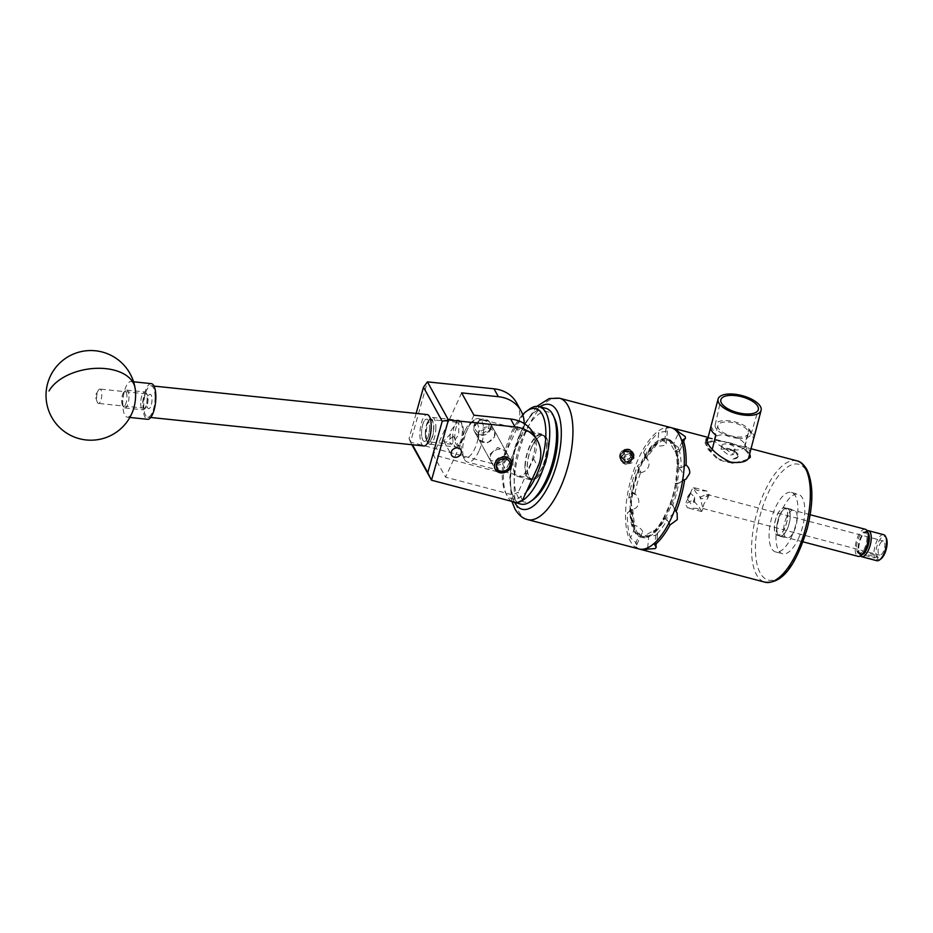 <?xml version="1.0" encoding="UTF-8"?>
<svg xmlns="http://www.w3.org/2000/svg" width="933" height="933" viewBox="0 0 933 933"><rect width="100%" height="100%" fill="white"/><g stroke="black" fill="none" stroke-linecap="round" stroke-linejoin="round"><path stroke-width="0.7" stroke-dasharray="4.67 3.5" d="M428.294 420.468A11.208 3.872 -84 0 0 426.708 419.127A11.208 3.872 -84 0 0 422.066 427.337A11.208 3.872 -84 0 0 422.789 440.073A11.208 3.872 -84 0 0 424.387 441.414A11.208 3.872 -84 0 0 429.028 433.204A11.208 3.872 -84 0 0 428.294 420.468M458.814 423.652L457.053 422.287L450.056 431.862L449.998 442.907L451.759 444.271L458.744 434.696L458.814 423.652M490.023 428.958A8.922 7.499 -28.9 0 1 482.221 434.626A8.922 7.499 -28.9 0 1 474.326 431.174A8.922 7.499 -28.9 0 1 474.256 424.795A8.922 7.499 -28.9 0 1 482.058 419.115A8.922 7.499 -28.9 0 1 489.953 422.567A8.922 7.499 -28.9 0 1 490.023 428.958M478.606 432.69A8.922 7.499 151.1 0 0 478.676 439.07A8.922 7.499 151.1 0 0 486.571 442.522A8.922 7.499 151.1 0 0 494.373 436.842A8.922 7.499 151.1 0 0 494.303 430.463A8.922 7.499 151.1 0 0 486.408 427.011A8.922 7.499 151.1 0 0 478.606 432.69M446.032 442.405L443.711 440.971L450.569 433.985L453.321 436.201L446.032 442.405M506.747 459.188A9.015 7.569 -28.9 0 1 498.875 464.926A9.015 7.569 -28.9 0 1 490.898 461.438A9.015 7.569 -28.9 0 1 490.828 454.989A9.015 7.569 -28.9 0 1 498.7 449.251A9.015 7.569 -28.9 0 1 506.677 452.738A9.015 7.569 -28.9 0 1 506.747 459.188M522.55 500.123L518.2 492.227L512.73 494.875L445.566 477.171L433.274 454.849L500.426 472.565L505.908 469.905L501.557 462.022L496.076 464.669L410.508 442.102L427.419 381.865M533.256 433.087A35.862 30.136 -28.9 0 1 533.536 458.744L518.2 492.227M516.614 402.869A35.862 30.136 -28.9 0 1 516.882 428.539L521.232 436.422L505.908 469.905M516.882 428.539L501.557 462.022M473.941 415.185L445.566 477.171M461.648 392.875L433.274 454.849M521.232 436.422A35.862 30.136 151.1 0 0 524.159 423.547M411.908 444.714L410.508 442.102M496.076 464.669L500.426 472.565M512.73 494.875L517.08 502.77M416.13 413.424L409.062 438.592L412.456 444.773M409.062 438.592L410.473 442.114M425.308 433.752A11.872 4.094 -84 0 0 426.917 441.507A11.872 4.094 -84 0 0 431.431 439.653A11.872 4.094 -84 0 0 433.822 427.629A11.872 4.094 -84 0 0 429.203 419.558A11.872 4.094 -84 0 0 425.308 433.752M435.863 427.372A13.447 4.642 96 0 1 429.647 444.213A13.447 4.642 96 0 1 428.037 443.105A13.447 4.642 96 0 1 426.206 434.311A13.447 4.642 96 0 1 430.638 418.229A13.447 4.642 96 0 1 432.434 417.471A13.447 4.642 96 0 1 435.863 427.372M463.269 430.708A11.872 4.094 96 0 1 459.374 444.889A11.872 4.094 96 0 1 454.756 436.819A11.872 4.094 96 0 1 457.158 424.807A11.872 4.094 96 0 1 461.66 422.941A11.872 4.094 96 0 1 463.269 430.708M452.715 437.076A13.447 4.642 -84 0 0 456.144 446.977A13.447 4.642 -84 0 0 457.951 446.219A13.447 4.642 -84 0 0 462.371 430.148A13.447 4.642 -84 0 0 460.54 421.354A13.447 4.642 -84 0 0 458.943 420.235A13.447 4.642 -84 0 0 452.715 437.076M121.663 400.758A7.382 2.554 -84 0 0 122.666 405.587A7.382 2.554 -84 0 0 125.477 404.432A7.382 2.554 -84 0 0 126.97 396.945A7.382 2.554 -84 0 0 124.089 391.918A7.382 2.554 -84 0 0 121.663 400.758M128.999 396.7A8.968 3.091 96 0 1 124.859 407.919A8.968 3.091 96 0 1 123.786 407.173A8.968 3.091 96 0 1 122.573 401.318A8.968 3.091 96 0 1 125.523 390.6A8.968 3.091 96 0 1 126.713 390.087A8.968 3.091 96 0 1 128.999 396.7M148.055 399.149A7.382 2.554 96 0 1 145.618 407.978A7.382 2.554 96 0 1 142.749 402.951A7.382 2.554 96 0 1 144.242 395.475A7.382 2.554 96 0 1 147.052 394.321A7.382 2.554 96 0 1 148.055 399.149M140.708 403.208A8.968 3.091 -84 0 0 142.994 409.809A8.968 3.091 -84 0 0 144.195 409.307A8.968 3.091 -84 0 0 147.146 398.589A8.968 3.091 -84 0 0 145.921 392.723A8.968 3.091 -84 0 0 144.86 391.977A8.968 3.091 -84 0 0 140.708 403.208M147.985 399.196A7.207 2.484 96 0 1 144.65 408.222A7.207 2.484 96 0 1 142.819 402.904A7.207 2.484 96 0 1 146.154 393.878A7.207 2.484 96 0 1 147.985 399.196M152.009 399.616A7.207 2.484 96 0 1 148.674 408.642A7.207 2.484 96 0 1 146.831 403.324A7.207 2.484 96 0 1 150.166 394.297A7.207 2.484 96 0 1 152.009 399.616M155.076 397.4A15.779 5.446 96 0 1 147.776 417.156A15.779 5.446 96 0 1 143.752 405.54A15.779 5.446 96 0 1 151.053 385.772A15.779 5.446 96 0 1 155.076 397.4M423.909 445.962A15.779 5.446 96 0 1 419.885 434.335A15.779 5.446 96 0 1 427.186 414.579M429.565 427.384A11.184 3.86 96 0 1 424.387 441.402A11.184 3.86 96 0 1 421.529 433.157A11.184 3.86 96 0 1 426.708 419.139A11.184 3.86 96 0 1 429.565 427.384M433.577 427.804A11.184 3.86 96 0 1 428.399 441.81A11.184 3.86 96 0 1 425.553 433.577A11.184 3.86 96 0 1 430.719 419.558A11.184 3.86 96 0 1 433.577 427.804M100.181 401.971A7.207 2.484 96 0 1 98.466 403.406A7.207 2.484 96 0 1 97.102 401.738A7.207 2.484 96 0 1 98.245 390.484A7.207 2.484 96 0 1 98.292 390.402A7.207 2.484 96 0 1 99.959 389.061A7.207 2.484 96 0 1 101.79 394.088A7.207 2.484 96 0 1 100.181 401.971M150.388 407.208A7.207 2.484 96 0 1 148.674 408.642A7.207 2.484 96 0 1 146.831 403.616A7.207 2.484 96 0 1 148.452 395.72A7.207 2.484 96 0 1 150.166 394.297A7.207 2.484 96 0 1 151.997 399.324A7.207 2.484 96 0 1 150.388 407.208M135.378 390.309A17.925 6.193 -84 0 0 135.157 388.676A17.925 6.193 -84 0 0 131.052 381.527A17.925 6.193 -84 0 0 126.771 385.072A17.925 6.193 -84 0 0 123.226 410.042A17.925 6.193 -84 0 0 127.331 417.191A17.925 6.193 -84 0 0 131.6 413.646A17.925 6.193 -84 0 0 133.384 409.494M151.274 383.638A17.925 6.193 -84 0 0 147.006 387.183A17.925 6.193 -84 0 0 142.994 406.8A17.925 6.193 -84 0 0 147.554 419.302M533.443 499.412A46.615 18.94 104.8 0 1 514.153 474.687A46.615 18.94 104.8 0 1 530.877 422.322A46.615 18.94 104.8 0 1 554.738 418.672M546.027 408.386A49.484 20.106 -75.2 0 0 510.281 475.119A49.484 20.106 -75.2 0 0 520.789 504.077M522.69 414.649A46.615 18.94 -75.2 0 0 502.246 471.55A46.615 18.94 -75.2 0 0 505.231 491.983A46.615 18.94 -75.2 0 0 526.399 491.726M517.932 502.362A49.484 20.106 104.8 0 1 516.217 502.549M511.832 501.394A49.484 20.106 104.8 0 1 506.619 495.003A49.484 20.106 104.8 0 1 503.435 473.311A49.484 20.106 104.8 0 1 529.221 409.284M524.941 465.87A23.523 9.563 104.8 0 1 541.945 434.148A23.523 9.563 104.8 0 1 546.936 447.922A23.523 9.563 104.8 0 1 529.944 479.644A23.523 9.563 104.8 0 1 524.941 465.87M513.033 462.733A23.523 9.563 104.8 0 1 530.026 431.011A23.523 9.563 104.8 0 1 535.017 444.773A23.523 9.563 104.8 0 1 518.025 476.506A23.523 9.563 104.8 0 1 513.033 462.733M475.76 425.121A7.172 6.03 -28.9 0 1 484.88 420.701A7.172 6.03 -28.9 0 1 488.425 428.457A7.172 6.03 -28.9 0 1 479.305 432.877A7.172 6.03 -28.9 0 1 475.76 425.121M490.478 429.728A8.968 7.534 151.1 0 0 490.408 423.314A8.968 7.534 151.1 0 0 482.478 419.85A8.968 7.534 151.1 0 0 474.64 425.553A8.968 7.534 151.1 0 0 474.71 431.967A8.968 7.534 151.1 0 0 482.641 435.431A8.968 7.534 151.1 0 0 490.478 429.728M494.91 468.623A8.968 7.534 -28.9 0 1 494.863 468.541A8.968 7.534 -28.9 0 1 494.793 462.127A8.968 7.534 -28.9 0 1 502.63 456.424A8.968 7.534 -28.9 0 1 510.573 459.887A8.968 7.534 -28.9 0 1 510.619 459.981M786.612 517.15A14.45 5.866 -75.2 0 0 786.706 537.979A14.45 5.866 -75.2 0 0 794.17 530.865A14.45 5.866 -75.2 0 0 794.076 510.036A14.45 5.866 -75.2 0 0 786.612 517.15M779.708 515.331A14.45 5.866 -75.2 0 0 779.801 536.16A14.45 5.866 -75.2 0 0 787.265 529.046A14.45 5.866 -75.2 0 0 787.172 508.217A14.45 5.866 -75.2 0 0 779.708 515.331M791.534 536.79A30.766 12.502 -75.2 0 0 791.336 492.437A30.766 12.502 -75.2 0 0 775.44 507.587A30.766 12.502 -75.2 0 0 775.638 551.939A30.766 12.502 -75.2 0 0 791.534 536.79M798.438 538.609A30.766 12.502 -75.2 0 0 798.24 494.257A30.766 12.502 -75.2 0 0 782.355 509.418A30.766 12.502 -75.2 0 0 782.554 553.759A30.766 12.502 -75.2 0 0 798.438 538.609M737.945 438.3A18.52 7.837 14.7 0 0 750.983 434.3A18.52 7.837 14.7 0 0 728.265 420.725A18.52 7.837 14.7 0 0 715.168 424.935A18.52 7.837 14.7 0 0 737.945 438.3M737.21 436.959A15.709 6.648 14.7 0 0 748.301 433.483A15.709 6.648 14.7 0 0 729 422.066A15.709 6.648 14.7 0 0 717.909 425.541A15.709 6.648 14.7 0 0 737.21 436.959M733.839 449.846A15.709 6.648 14.7 0 0 737.98 449.904A15.709 6.648 14.7 0 0 744.931 446.371A15.709 6.648 14.7 0 0 725.629 434.941A15.709 6.648 14.7 0 0 714.538 438.417A15.709 6.648 14.7 0 0 718.876 444.901A15.709 6.648 14.7 0 0 733.839 449.846M730.259 450.312A6.718 2.846 14.7 0 0 732.02 450.336A6.718 2.846 14.7 0 0 735.006 448.831A6.718 2.846 14.7 0 0 726.737 443.933A6.718 2.846 14.7 0 0 721.99 445.426A6.718 2.846 14.7 0 0 723.845 448.202A6.718 2.846 14.7 0 0 730.259 450.312M725.419 448.983L733.501 454.534L728.93 455.362L720.999 449.205L725.419 448.983M710.759 427.209L711.016 426.229A22.229 9.412 14.7 0 0 710.853 426.719M712.252 449.181L711.821 450.861A22.229 9.412 -165.3 0 1 706.748 442.429A22.229 9.412 -165.3 0 1 706.887 442.009M709.325 442.615L706.456 443.537L709.313 449.554L718.165 458.674L717.115 458.908L708.054 449.298L705.103 443.035L707.879 442.149L709.325 442.615A22.229 9.412 -165.3 0 1 721.454 441.274A22.229 9.412 -165.3 0 1 723.32 441.484L707.925 438.055M729.384 461.893A22.229 9.412 -165.3 0 1 718.165 458.674M631.058 456.54A5.178 4.35 -28.9 0 1 629.437 458.581A5.178 4.35 -28.9 0 1 624.469 459.724A5.178 4.35 -28.9 0 1 621.518 456.494A5.178 4.35 -28.9 0 1 623.536 452.097A5.178 4.35 -28.9 0 1 628.492 450.942A5.178 4.35 -28.9 0 1 631.454 454.184A5.178 4.35 -28.9 0 1 631.058 456.54M630.626 456.704L629.437 458.581L624.469 459.724L621.518 456.494L623.536 452.097L628.492 450.942L631.454 454.184L630.626 456.704M630.486 459.899A7.172 6.03 -28.9 0 1 623.699 461.427A7.172 6.03 -28.9 0 1 620.153 453.66A7.172 6.03 -28.9 0 1 629.274 449.251A7.172 6.03 -28.9 0 1 630.731 449.834L624.76 449.309L621.005 452.213L619.629 455.222C619.069 458.674 620.375 461.019 623.547 462.267L630.778 459.899L631.979 457.823L632.131 451.584L630.731 449.834M631.443 455.222A4.478 3.767 -28.9 0 1 631.909 459.036A4.478 3.767 -28.9 0 1 628.422 461.812A4.478 3.767 -28.9 0 1 624.457 460.762A4.478 3.767 -28.9 0 1 623.99 456.948A4.478 3.767 -28.9 0 1 627.477 454.173A4.478 3.767 -28.9 0 1 631.443 455.222L632.912 456.843L630.906 461.24L625.938 462.383L622.987 459.141L624.993 454.756L629.962 453.601L631.443 455.222M631.443 459.059C631.046 454.511 628.784 453.916 624.655 457.275C625.11 461.952 627.373 462.546 631.443 459.059M494.455 436.866L494.653 430.918L486.781 427.676L478.524 432.667L478.874 439.618L487.003 443.338L494.455 436.866M490.245 453.928L497.697 447.467L505.826 451.187L506.164 458.138L497.907 463.13L490.047 459.887L490.245 453.928M465.066 430.568A18.823 7.651 -75.2 0 0 462.395 454.942A18.823 7.651 -75.2 0 0 474.909 448.435A18.823 7.651 -75.2 0 0 478.547 427.606A18.823 7.651 -75.2 0 0 470.99 422.334A18.823 7.651 -75.2 0 0 465.066 430.568M479.014 450.966A22.415 9.108 104.8 0 1 467.433 462.01A22.415 9.108 104.8 0 1 464.121 458.709A22.415 9.108 104.8 0 1 467.293 429.705A22.415 9.108 104.8 0 1 474.349 419.897A22.415 9.108 104.8 0 1 478.862 418.672A22.415 9.108 104.8 0 1 479.014 450.966M531.938 446.755A22.415 9.108 -75.2 0 0 532.078 479.061A22.415 9.108 -75.2 0 0 543.659 468.016A22.415 9.108 -75.2 0 0 543.519 435.723A22.415 9.108 -75.2 0 0 531.938 446.755M865.311 529.268A14.018 5.691 -75.2 0 0 858.068 536.172A14.018 5.691 -75.2 0 0 858.162 556.383M784.653 528.183A14.018 5.691 104.8 0 1 777.411 535.087A14.018 5.691 104.8 0 1 777.317 514.876A14.018 5.691 104.8 0 1 784.56 507.972A14.018 5.691 104.8 0 1 784.653 528.183M861.789 554.937A12.012 4.887 -75.2 0 1 859.678 554.4L860.004 553.689A11.184 4.548 -75.2 0 0 860.856 554.167A11.184 4.548 -75.2 0 0 862.932 553.666M857.415 552.359L859.876 553.654L860.238 552.849A2.076 0.746 -155.4 0 1 857.859 551.38L857.415 552.359A11.184 4.548 -75.2 0 0 858.885 553.642A11.184 4.548 -75.2 0 0 864.669 548.138A11.184 4.548 -75.2 0 0 864.588 532.008A11.184 4.548 -75.2 0 0 858.815 537.513A11.184 4.548 -75.2 0 0 857.369 552.289L857.824 551.31A2.076 0.746 -155.4 0 1 857.765 550.937A2.076 0.746 -155.4 0 1 859.106 550.808L877.043 555.543L876.355 557.048A12.012 4.887 104.8 0 1 878.361 542.341A12.012 4.887 104.8 0 1 886.35 538.189M868.122 533.979A11.184 4.548 -75.2 0 0 866.559 532.521A11.184 4.548 -75.2 0 0 860.774 538.038A11.184 4.548 -75.2 0 0 858.873 551.648L857.369 552.289L857.765 550.937M690.548 492.589A7.312 2.974 104.8 0 0 689.51 494.432A7.312 2.974 104.8 0 0 688.227 498.63C687.201 498.584 688.251 500.473 691.365 504.31L694.653 501.721L694.63 497.184L690.373 493.102L691.493 491.504L687.796 499.54L687.539 496.881L690.548 492.589A7.312 2.974 104.8 0 1 691.493 491.504M697.476 508.485L687.598 507.844L685.347 504.077L692.787 499.983L698.957 506.736L701.651 511.541L697.476 508.485M697.161 490.443L692.986 487.376L695.68 492.181L701.849 498.945L709.29 494.84L707.039 491.085L697.161 490.443M879.597 544.569A7.312 2.974 104.8 0 1 883.376 540.965A7.312 2.974 104.8 0 1 883.423 551.508A7.312 2.974 104.8 0 1 879.644 555.112A7.312 2.974 104.8 0 1 879.597 544.569M699.983 497.196L706.689 494.362L707.879 497.942L703.809 504.135L702.957 508.508L699.983 497.196M694.63 497.184A7.312 2.974 104.8 0 1 693.336 501.383A7.312 2.974 104.8 0 1 691.365 504.31M880.857 558.995A12.012 4.887 104.8 0 1 877.475 559.089L875.644 559.998A13.447 5.458 -75.2 0 0 876.81 560.71M883.668 534.702A13.447 5.458 -75.2 0 0 876.728 541.327A13.447 5.458 -75.2 0 0 874.524 557.957L859.246 553.922A13.447 5.458 104.8 0 1 861.451 537.303A13.447 5.458 104.8 0 1 865.696 531.413A13.447 5.458 104.8 0 1 867.06 530.714M860.401 555.986A13.447 5.458 104.8 0 1 860.378 555.963L875.644 559.998M867.76 532.311A12.012 4.887 -75.2 0 0 864.343 532.393A12.012 4.887 -75.2 0 0 860.564 537.641A12.012 4.887 -75.2 0 0 858.547 552.359L859.246 553.922M527.087 476.227A22.765 9.248 -75.2 0 0 530.131 478.909A22.765 9.248 -75.2 0 0 543.542 463.619A22.765 9.248 -75.2 0 0 544.79 437.565A22.765 9.248 -75.2 0 0 541.746 434.883A22.765 9.248 -75.2 0 0 528.335 450.184A22.765 9.248 -75.2 0 0 527.087 476.227M528.953 476.716A22.765 9.248 -75.2 0 0 531.997 479.41A22.765 9.248 -75.2 0 0 545.397 464.109A22.765 9.248 -75.2 0 0 546.645 438.055A22.765 9.248 -75.2 0 0 543.601 435.373A22.765 9.248 -75.2 0 0 530.201 450.674A22.765 9.248 -75.2 0 0 528.953 476.716M673.614 444.796A50.883 20.678 104.8 0 1 670.827 503.004A50.883 20.678 104.8 0 1 640.866 537.198A50.883 20.678 104.8 0 1 634.067 531.192A50.883 20.678 104.8 0 1 636.854 472.984A50.883 20.678 104.8 0 1 666.815 438.79A50.883 20.678 104.8 0 1 673.614 444.796M635.151 531.472A50.883 20.678 -75.2 0 0 641.951 537.478A50.883 20.678 -75.2 0 0 671.923 503.295A50.883 20.678 -75.2 0 0 674.711 445.088A50.883 20.678 -75.2 0 0 667.911 439.081A50.883 20.678 -75.2 0 0 637.939 473.276A50.883 20.678 -75.2 0 0 635.151 531.472M749.712 453.893L746.062 449.858A23.663 10.018 -165.3 0 1 749.456 453.765A23.663 10.018 -165.3 0 1 749.642 454.126M639.863 549.152A62.756 25.494 104.8 0 1 634.627 545.35L636.773 544.662L636.504 543.123L630.521 537.886L634.743 528.661A51.991 21.132 104.8 0 1 632.434 509.733L631.524 509.406A49.846 20.258 -75.2 0 0 633.519 525.792L632.457 525.396L632.842 524.556L637.496 533.011L637.111 533.851A49.846 20.258 -75.2 0 0 641.134 536.183A49.846 20.258 -75.2 0 0 645.333 536.242L645.426 535.309L653.613 530.597L653.532 531.518A49.846 20.258 -75.2 0 0 663.2 518.818L670.127 503.692A49.846 20.258 -75.2 0 0 675.585 483.341L677.183 466.675A49.846 20.258 -75.2 0 0 675.235 450.592L674.851 451.432L670.186 442.977L670.57 442.137A49.846 20.258 -75.2 0 0 666.547 439.805A49.846 20.258 -75.2 0 0 662.348 439.746L662.255 440.679L654.068 445.391L654.161 444.47A49.846 20.258 -75.2 0 0 644.481 457.17L637.554 472.296A49.846 20.258 -75.2 0 0 632.096 492.647L630.498 509.313A49.846 20.258 -75.2 0 0 632.457 525.396M734.901 462.488C740.954 461.485 745.339 460.284 748.068 458.908M779.766 515.436A14.24 5.785 104.8 0 1 787.114 508.427A14.24 5.785 104.8 0 1 787.207 528.941A14.24 5.785 104.8 0 1 779.86 535.95A14.24 5.785 104.8 0 1 779.766 515.436M777.259 514.771A14.24 5.785 104.8 0 1 784.618 507.762A14.24 5.785 104.8 0 1 784.711 528.276A14.24 5.785 104.8 0 1 777.352 535.297A14.24 5.785 104.8 0 1 777.259 514.771M624.76 449.309L629.39 449.414L632.854 451.969L630.778 459.899M670.932 427.606A62.756 25.494 -75.2 0 0 633.974 469.766A62.756 25.494 -75.2 0 0 630.545 541.548A62.756 25.494 -75.2 0 0 638.93 548.954M626.638 449.216L624.107 450.091L620.387 454.138L620.387 459.164L624.189 462.36L629.623 461.963L633.589 458.348L633.822 453.741L630.253 450.977L625.052 451.794L621.32 455.84L621.32 460.867L625.122 464.063L632.154 462.768L625.367 464.506L621.611 461.392L621.611 456.365L625.343 452.318L630.545 451.502L634.113 454.266L633.88 458.873L629.915 462.5L624.469 462.885L620.678 459.689L620.678 454.663L624.399 450.616L629.612 449.799L633.169 452.563L632.936 457.17L631.058 459.514M732.16 462.92A23.663 10.018 -165.3 0 1 717.115 458.908M707.879 442.149A23.663 10.018 -165.3 0 1 719.798 440.504M746.062 449.858L741.968 447.852A22.229 9.412 -165.3 0 1 748.779 457.45M670.127 503.692L672.693 505.441L674.909 509.465M682.571 480.857L678.688 483.096A49.846 20.258 104.8 0 1 672.693 505.441M678.688 483.096L675.585 483.341M637.111 533.851L639.7 534.282L634.627 545.35M647.677 547.834L648.727 536.907A49.846 20.258 104.8 0 1 644.062 536.965A49.846 20.258 104.8 0 1 639.7 534.282M648.727 536.907L645.333 536.242M677.183 466.675L678.209 467.13A49.846 20.258 -75.2 0 0 676.215 450.732L675.235 450.592M670.57 442.137L673.836 443.257L678.349 433.413M637.554 472.296L640.843 472.086L637.437 465.905L644.481 460.086L644.505 453.835L643.548 452.552L646.382 457.706A51.991 21.132 104.8 0 1 657.777 442.755L658.756 432.597L666.535 431.139L667.527 430.02L665.987 428.434L664.809 440.633A49.846 20.258 104.8 0 1 669.474 440.574A49.846 20.258 104.8 0 1 673.836 443.257M664.809 440.633L662.348 439.746M653.532 531.518L654.453 531.88A49.846 20.258 -75.2 0 0 664.319 518.935L663.2 518.818M630.498 509.313L632.434 509.733L627.442 512.614L628.772 512.042L632.038 506.467L628.854 497.895L634.848 494.443A49.846 20.258 104.8 0 1 640.843 472.086M634.848 494.443L632.096 492.647M654.161 444.47L655.281 444.644A49.846 20.258 -75.2 0 0 645.414 457.59L644.481 457.17M632.551 492.379A8.968 7.604 -119.9 0 1 638.802 502.572A8.968 7.604 -119.9 0 1 635.35 508.252A8.968 7.604 -119.9 0 1 630.953 509.056M632.842 524.556A8.968 3.207 -155.4 0 1 642.207 530.644A8.968 3.207 -155.4 0 1 642.44 532.288A8.968 3.207 -155.4 0 1 637.496 533.011M644.738 457.636A8.968 7.534 -28.9 0 1 648.26 460.645A8.968 7.534 -28.9 0 1 648.318 467.06A8.968 7.534 -28.9 0 1 637.81 472.763M674.851 451.432A8.968 3.207 24.6 0 0 679.795 450.709A8.968 3.207 24.6 0 0 679.562 449.065A8.968 3.207 24.6 0 0 670.186 442.977M662.255 440.679A8.968 3.056 5.5 0 1 666.209 443.665A8.968 3.056 5.5 0 1 665.206 444.889A8.968 3.056 5.5 0 1 654.068 445.391M662.943 518.351A8.968 7.534 151.1 0 0 673.451 512.649A8.968 7.534 151.1 0 0 673.381 506.234A8.968 7.534 151.1 0 0 669.871 503.225M645.426 535.309A8.968 3.056 -174.5 0 0 656.564 534.807A8.968 3.056 -174.5 0 0 657.567 533.583A8.968 3.056 -174.5 0 0 653.613 530.597M675.13 483.609A8.968 7.604 60.1 0 0 679.527 482.804A8.968 7.604 60.1 0 0 682.979 477.125A8.968 7.604 60.1 0 0 676.728 466.932M657.777 442.755L657.065 444.073L655.281 444.644M682.035 441.799L678.804 448.866A51.991 21.132 104.8 0 1 681.102 467.795L678.209 467.13M681.102 467.795L684.192 466.022M668.914 523.028L667.153 519.821A51.991 21.132 104.8 0 1 655.759 534.772L654.453 531.88M655.759 534.772L655.001 542.644M645.414 457.59L646.382 457.706L645.414 457.59M676.215 450.732L678.804 448.866M664.319 518.935L667.153 519.821M633.519 525.792L634.79 527.215L634.743 528.661M630.521 537.886A62.756 25.494 104.8 0 1 627.442 512.614M628.854 497.895A62.756 25.494 104.8 0 1 637.437 465.905M643.548 452.552A62.756 25.494 104.8 0 1 658.756 432.597M665.987 428.434A62.756 25.494 104.8 0 1 671.842 427.885M741.968 447.852L723.32 441.484A22.229 9.412 -165.3 0 1 741.968 447.852M622.754 463.036L625.67 464.168L632.154 462.768M859.678 554.4L860.378 555.963M858.547 552.359L858.873 551.648M874.524 557.957L876.355 557.048M860.238 552.849L878.163 557.584L877.475 559.089M878.163 557.584L877.043 555.543M625.67 464.168L621.926 461.1L621.914 456.342L625.425 452.517L630.323 451.735L633.67 454.336L633.449 458.663L629.705 462.057L624.574 462.418L620.981 459.398L620.981 454.651L624.48 450.826L629.378 450.044L632.586 452.33L631.979 457.823M632.586 452.33L629.215 449.741L624.317 450.522L620.818 454.348L620.818 459.106L624.41 462.127L629.542 461.765L633.285 458.36L633.355 453.73L630.16 451.444L625.262 452.225L621.751 456.05L621.926 461.135L625.343 463.818L630.405 463.491M625.938 462.383L624.469 459.724M622.987 459.141L621.518 456.494M624.993 454.756L623.536 452.097M629.962 453.601L628.492 450.942M632.912 456.843L631.454 454.184M630.906 461.24L629.437 458.581M753.876 437.974A22.229 9.412 14.7 0 0 748.802 429.542L744.697 445.251A22.229 9.412 -165.3 0 1 749.864 453.181M707.785 443.537L711.821 450.861M711.016 426.229L715.926 435.14M744.697 445.251L749.607 454.161M748.802 429.542L753.712 438.452M727.239 448.272A11.907 5.038 -165.3 0 1 738.376 456.377A11.907 5.038 -165.3 0 1 738.225 456.797A11.907 5.038 -165.3 0 1 733.175 459.048L738.26 456.727L735.542 452.167L727.239 448.272L735.531 452.155L738.376 456.377M733.175 459.048L738.295 456.692M533.536 458.744L537.886 466.64M135.04 387.895A44.819 26.392 -9.6 0 1 135.157 388.676M527.542 519.576A62.756 25.494 104.8 0 1 519.156 512.17A62.756 25.494 104.8 0 1 522.585 440.388A62.756 25.494 104.8 0 1 559.543 398.228M539.927 406.776A54.149 21.995 -75.2 0 0 514.666 451.292A54.149 21.995 -75.2 0 0 514.689 502.467M806.765 471.352A59.887 24.328 104.8 0 1 799.149 550.598A59.887 24.328 104.8 0 1 760.22 573.025A59.887 24.328 104.8 0 1 767.836 493.779A59.887 24.328 104.8 0 1 806.765 471.352M796.957 460.844A62.756 25.494 -75.2 0 0 759.998 503.004A62.756 25.494 -75.2 0 0 756.57 574.786A62.756 25.494 -75.2 0 0 764.955 582.192M859.106 550.808L858.745 551.613M457.053 422.287L430.719 419.558M478.676 439.07L474.326 431.174M443.711 440.971L451.56 455.199M490.898 461.438L495.248 469.334M506.677 452.738L511.027 460.634M453.321 436.201L460.949 450.033M494.303 430.463L489.953 422.567M451.759 444.271L428.399 441.81M426.917 441.507L428.037 443.105M459.374 444.889L457.951 446.219M122.666 405.587L123.786 407.173M145.618 407.978L144.195 409.307M124.859 407.919L142.994 409.809M144.65 408.222L98.466 403.406M147.776 417.156L150.703 417.471M429.647 444.213L456.144 446.977M432.434 417.471L458.943 420.235M151.053 385.772L153.98 386.087M146.154 393.878L99.959 389.061M126.713 390.087L144.86 391.977M147.052 394.321L145.921 392.723M124.089 391.918L125.523 390.6M461.66 422.941L460.54 421.354M429.203 419.558L430.638 418.229M98.292 390.402L95.166 395.814L97.102 401.738M133.559 381.795L131.052 381.527M129.839 417.459L127.331 417.191M505.231 491.983L506.619 495.003M530.026 431.011L541.945 434.148M518.025 476.506L529.944 479.644M490.408 423.314L510.573 459.887M474.71 431.967L494.863 468.541M779.801 536.16L786.706 537.979M791.336 492.437L798.24 494.257M775.638 551.939L782.554 553.759M787.172 508.217L794.076 510.036M750.983 434.3L758.307 409.692M744.931 446.371L748.301 433.483M732.02 450.336L737.98 449.904M735.006 448.831L733.501 454.534M706.748 442.429L706.456 443.537M505.826 451.187L494.653 430.918M462.395 454.942L464.121 458.709M532.078 479.061L467.433 462.01M803.045 541.84L777.411 535.087M860.856 554.167L858.885 553.642M866.559 532.521L864.588 532.008M707.039 491.085L692.997 487.376L690.373 493.102M687.959 498.362L685.347 504.077M706.689 494.362L883.376 540.965M864.343 532.393L865.696 531.413M536.976 406.31L523.623 425.366L513.943 451.094L509.675 478.256L511.89 501.429M531.997 479.41L530.131 478.909M641.951 537.478L640.866 537.198M784.618 507.762L787.114 508.427M641.134 536.183L644.062 536.965M666.547 439.805L669.474 440.574M666.209 443.665L667.527 430.02M628.772 512.042L635.35 508.252M679.527 482.804L686.117 479.014M656.261 547.228L657.567 533.583M648.26 460.645L644.505 453.835M679.795 450.709L685.463 438.335M677.125 513.033L673.381 506.234M636.773 544.662L642.44 532.288M706.129 439.105L705.103 443.035M777.352 535.297L779.86 535.95M708.089 437.402L751.03 448.726M657.065 444.073L646.487 458.033M632.679 509.523L634.79 527.215M667.911 439.081L666.815 438.79M543.601 435.373L541.746 434.883M702.957 508.508L879.644 555.112M709.29 494.84L707.879 497.942M703.062 508.45L701.651 511.541M810.194 514.736L784.56 507.972M701.639 511.541L687.598 507.844M543.519 435.723L478.862 418.672M470.99 422.334L474.349 419.897M490.047 459.887L478.874 439.618M721.99 445.426L720.999 449.205M723.845 448.202L718.876 444.901M714.538 438.417L717.909 425.541M715.168 424.935L720.836 399.895"/><path stroke-width="1.4" d="M458.336 448.062A5.365 4.502 151.1 0 0 452.563 449.834A5.365 4.502 151.1 0 0 451.56 455.199A5.365 4.502 151.1 0 0 454.173 457.17A5.365 4.502 151.1 0 0 459.946 455.397A5.365 4.502 151.1 0 0 460.949 450.033A5.365 4.502 151.1 0 0 458.336 448.062M495.178 462.885A9.015 7.569 151.1 0 0 495.248 469.334A9.015 7.569 151.1 0 0 503.225 472.821A9.015 7.569 151.1 0 0 511.097 467.083A9.015 7.569 151.1 0 0 511.027 460.634A9.015 7.569 151.1 0 0 503.05 457.147A9.015 7.569 151.1 0 0 495.178 462.885M524.159 423.547A35.862 30.136 151.1 0 0 520.964 410.765A35.862 30.136 151.1 0 0 498.362 396.7L461.648 392.875L473.941 415.185L510.666 419.022A35.862 30.136 -28.9 0 1 533.256 433.087L537.606 440.982A35.862 30.136 151.1 0 1 537.886 466.64L522.55 500.123L517.08 502.77L431.512 480.203L411.908 444.714M412.456 444.773L427.804 472.623L442.23 421.273L423.477 387.253L427.419 381.865L494.012 388.804A35.862 30.136 -28.9 0 1 516.614 402.869L520.964 410.765M537.606 440.982A35.862 30.136 151.1 0 0 515.016 426.917L448.423 419.967L431.512 480.203M427.419 381.865L448.423 419.967L442.23 421.273M423.477 387.253L416.13 413.424M431.454 480.168L427.804 472.623M153.98 386.087L427.186 414.579A15.779 5.446 96 0 1 431.209 426.206A15.779 5.446 96 0 1 423.909 445.962L150.703 417.471M133.384 409.494A17.925 6.193 -84 0 0 135.378 390.309A44.819 44.819 0 0 0 95.493 350.785A44.819 44.819 0 0 0 46.65 402.834A44.819 44.819 0 0 0 133.384 409.494M129.839 417.459L147.554 419.302A17.925 6.193 -84 0 0 151.834 415.756A17.925 6.193 -84 0 0 155.846 396.14A17.925 6.193 -84 0 0 151.274 383.638L133.559 381.795M553.351 415.651L554.738 418.672A46.615 18.94 104.8 0 1 557.724 439.105A46.615 18.94 104.8 0 1 533.443 499.412L530.749 501.371A49.484 20.106 -75.2 0 0 556.534 437.344A49.484 20.106 -75.2 0 0 553.351 415.651A49.484 20.106 -75.2 0 0 546.027 408.386L539.181 406.578A49.484 20.106 104.8 0 1 549.689 435.536A49.484 20.106 104.8 0 1 517.932 502.362M516.217 502.549A49.484 20.106 104.8 0 1 513.943 502.269L520.789 504.077A49.484 20.106 -75.2 0 0 530.749 501.371M526.399 491.726A46.615 18.94 -75.2 0 0 545.817 435.968A46.615 18.94 -75.2 0 0 526.527 411.243A46.615 18.94 -75.2 0 0 522.69 414.649M513.943 502.269A49.484 20.106 104.8 0 1 511.832 501.394M526.527 411.243L529.221 409.284A49.484 20.106 104.8 0 1 539.181 406.578M509.523 466.733A7.172 6.03 151.1 0 0 505.978 458.978A7.172 6.03 151.1 0 0 496.846 463.398A7.172 6.03 151.1 0 0 500.403 471.153A7.172 6.03 151.1 0 0 509.523 466.733M510.619 459.981A8.968 7.534 -28.9 0 1 510.643 466.302A8.968 7.534 -28.9 0 1 502.852 472.005A8.968 7.534 -28.9 0 1 494.91 468.623M744.662 413.867A19.36 8.199 14.7 0 0 758.307 409.692A19.36 8.199 14.7 0 0 734.539 395.499A19.36 8.199 14.7 0 0 720.836 399.895A19.36 8.199 14.7 0 0 744.662 413.867M718.095 399.056A22.229 9.412 -165.3 0 1 733.793 394.134A22.229 9.412 -165.3 0 1 761.106 410.31A22.229 9.412 -165.3 0 1 745.42 415.232A22.229 9.412 -165.3 0 1 718.095 399.056L710.853 426.719A22.229 9.412 14.7 0 0 715.926 435.14L712.252 449.181M706.887 442.009A22.229 9.412 -165.3 0 1 706.911 441.95L710.759 427.209M707.925 438.055L706.129 439.105L707.051 442.324C711.587 450.464 719.949 457.333 732.16 462.92L734.901 462.488A22.229 9.412 -165.3 0 1 733.081 462.371A22.229 9.412 -165.3 0 1 729.384 461.893M803.045 541.84L858.162 556.383A14.018 5.691 -75.2 0 0 865.404 549.479A14.018 5.691 -75.2 0 0 865.311 529.268L810.194 514.736M862.932 553.666A11.184 4.548 -75.2 0 0 866.629 548.651A11.184 4.548 -75.2 0 0 868.122 533.979M885.662 536.685L886.35 538.189A12.012 4.887 104.8 0 1 884.647 553.736A12.012 4.887 104.8 0 1 880.857 558.995L879.516 559.975A13.447 5.458 -75.2 0 0 883.761 554.085A13.447 5.458 -75.2 0 0 885.662 536.685A13.447 5.458 -75.2 0 0 883.668 534.702L868.401 530.679A13.447 5.458 104.8 0 1 868.483 550.062A13.447 5.458 104.8 0 1 861.544 556.686A13.447 5.458 104.8 0 1 860.401 555.986M861.544 556.686L876.81 560.71A13.447 5.458 -75.2 0 0 879.516 559.975M867.06 530.714A13.447 5.458 104.8 0 1 868.401 530.679M861.789 554.937A12.012 4.887 -75.2 0 0 866.839 549.047A12.012 4.887 -75.2 0 0 867.76 532.311M749.642 454.126A23.663 10.018 -165.3 0 1 750.237 457.45L749.514 453.531M749.864 453.181A22.229 9.412 -165.3 0 1 749.759 453.683L748.779 457.45A22.229 9.412 -165.3 0 1 748.068 458.908L750.237 457.45M678.349 433.413L678.909 432.189L685.277 436.586L685.463 438.335L683.026 439.653A62.756 25.494 104.8 0 1 686.093 464.926C688.694 467.2 689.907 469.975 689.732 473.241L686.117 479.014L684.682 479.644A62.756 25.494 104.8 0 1 676.098 511.622L677.125 513.033L677.288 519.623L669.987 524.976A62.756 25.494 104.8 0 1 654.779 544.942L656.261 547.228L655.246 548.569L647.549 549.105A62.756 25.494 104.8 0 1 640.761 549.444A62.756 25.494 104.8 0 1 639.863 549.152M679.317 435.011A62.756 25.494 -75.2 0 0 670.932 427.606L559.543 398.228A62.756 25.494 104.8 0 1 567.929 405.633A62.756 25.494 104.8 0 1 564.5 477.416A62.756 25.494 104.8 0 1 527.542 519.576L638.93 548.954A62.756 25.494 -75.2 0 0 675.889 506.794A62.756 25.494 -75.2 0 0 679.317 435.011M684.682 479.644L682.571 480.857M684.192 466.022L686.093 464.926M647.549 549.105L647.677 547.834M655.001 542.644L654.779 544.942M683.026 439.653L682.035 441.799M669.987 524.976L668.914 523.028M674.909 509.465L676.098 511.622M671.842 427.885A62.756 25.494 104.8 0 1 672.775 428.095A62.756 25.494 104.8 0 1 678.909 432.189M748.068 458.908A22.229 9.412 -165.3 0 1 734.901 462.488M749.759 453.683A22.229 9.412 -165.3 0 1 749.607 454.161L753.712 438.452A22.229 9.412 14.7 0 0 753.876 437.974L761.106 410.31M706.911 441.95L707.785 443.537M510.666 419.022L515.016 426.917M494.012 388.804L498.362 396.7M49.006 390.997A44.819 26.392 -9.6 0 1 105.744 368.64A44.819 26.392 -9.6 0 1 135.04 387.895M514.689 502.467A54.149 21.995 -75.2 0 0 514.899 502.864A54.149 21.995 -75.2 0 0 550.097 482.583A54.149 21.995 -75.2 0 0 556.989 410.94A54.149 21.995 -75.2 0 0 539.927 406.776M796.957 460.844C800.362 461.438 803.628 464.261 806.742 469.299C813.413 483.422 813.564 503.19 807.22 528.579C797.937 558.54 785.131 584.466 764.955 582.192A62.756 25.494 -75.2 0 0 801.913 540.032A62.756 25.494 -75.2 0 0 805.342 468.249A62.756 25.494 -75.2 0 0 796.957 460.844L751.03 448.726M559.543 398.228L549.21 398.531L536.976 406.31M511.89 501.429L514.958 509.021C518.573 515.004 522.772 518.526 527.542 519.576M640.761 549.444L764.955 582.192M672.775 428.095L708.089 437.402"/></g></svg>
